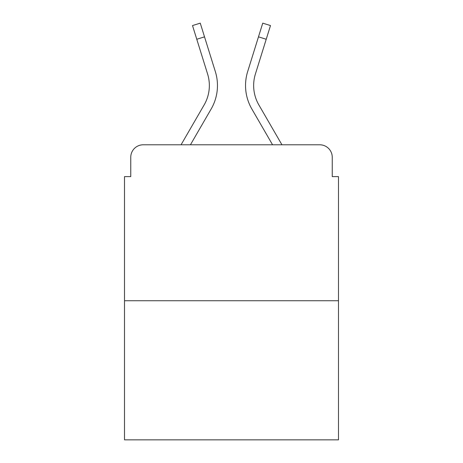 <?xml version="1.0" encoding="UTF-8"?>
<svg xmlns="http://www.w3.org/2000/svg" width="463" height="463" viewBox="0 0 463 463"><rect width="100%" height="100%" fill="white"/><g stroke="black" fill="none" stroke-linecap="round" stroke-linejoin="round"><path stroke-width="0.69" d="M130.757 157.27L130.757 176.606L130.757 157.27A12.478 12.478 0 0 1 143.235 144.792L181.062 144.792L204.148 104.91A38.678 38.678 0 0 0 207.603 74.034L192.51 25.563L200.253 23.15L215.347 71.62A46.786 46.786 0 0 1 211.169 108.973L190.432 144.792M338.482 300.742L124.518 300.742L124.518 439.85L338.482 439.85L338.482 176.606L332.243 176.606L332.243 157.27A12.478 12.478 0 0 0 319.765 144.792L143.235 144.792M124.518 300.742L124.518 176.606L130.757 176.606M266.219 39.262L258.481 36.849L262.747 23.15L270.49 25.563L255.397 74.034A38.678 38.678 0 0 0 258.852 104.91A38.678 38.678 0 0 1 255.397 74.034A38.678 38.678 0 0 0 258.852 104.91A38.678 38.678 0 0 1 255.397 74.034A38.678 38.678 0 0 0 258.852 104.91A38.678 38.678 0 0 1 255.397 74.034A38.678 38.678 0 0 0 258.852 104.91A38.678 38.678 0 0 1 255.397 74.034A38.678 38.678 0 0 0 258.852 104.91A38.678 38.678 0 0 1 255.397 74.034A38.678 38.678 0 0 0 258.852 104.91A38.678 38.678 0 0 1 255.397 74.034A38.678 38.678 0 0 0 258.852 104.91A38.678 38.678 0 0 1 255.397 74.034A38.678 38.678 0 0 0 258.852 104.91L281.938 144.792L319.765 144.792M332.243 176.606L332.243 157.27M247.653 71.62L258.481 36.849L247.653 71.62A46.786 46.786 0 0 0 251.831 108.973L272.568 144.792M196.781 39.262L204.519 36.849L215.347 71.62M204.148 104.91A38.678 38.678 0 0 0 207.603 74.034A38.678 38.678 0 0 1 204.148 104.91A38.678 38.678 0 0 0 207.603 74.034A38.678 38.678 0 0 1 204.148 104.91A38.678 38.678 0 0 0 207.603 74.034A38.678 38.678 0 0 1 204.148 104.91A38.678 38.678 0 0 0 207.603 74.034A38.678 38.678 0 0 1 204.148 104.91A38.678 38.678 0 0 0 207.603 74.034A38.678 38.678 0 0 1 204.148 104.91A38.678 38.678 0 0 0 207.603 74.034"/></g></svg>

